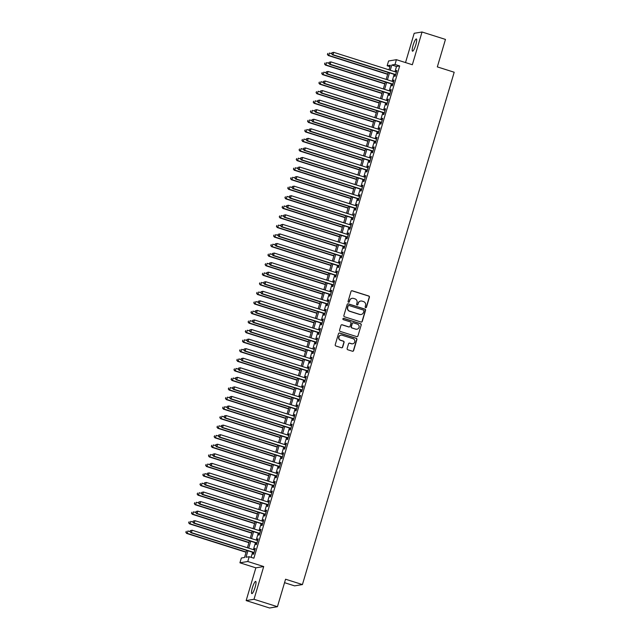 <?xml version="1.0" encoding="UTF-8"?>
<svg xmlns="http://www.w3.org/2000/svg" width="640" height="640" viewBox="0 0 640 640"><rect width="100%" height="100%" fill="white"/><g stroke="black" fill="none" stroke-linecap="round" stroke-linejoin="round"><path stroke-width="0.96" d="M365.632 307.656A0.688 0.672 80.6 0 0 366.464 307.208L369.424 297.24A0.984 0.96 80.6 0 0 368.776 296.008L352.224 290.768A0.984 0.96 80.6 0 0 351.024 291.408L348.072 301.384A0.688 0.672 80.6 0 0 348.832 302.264A0.688 0.672 80.6 0 0 349.36 301.792L349.744 300.496A3.144 3.072 80.6 0 1 353.576 298.424L354.96 298.864A3.144 3.072 80.6 0 1 357.008 302.8L356.624 304.088A0.688 0.672 80.6 0 0 357.384 304.976A0.688 0.672 80.6 0 0 357.912 304.496L358.296 303.208A3.144 3.072 80.6 0 1 362.128 301.136L363.512 301.576A3.144 3.072 80.6 0 1 365.56 305.512L365.176 306.8A0.688 0.672 80.6 0 0 365.632 307.656M365.824 307.688A0.688 0.672 80.6 0 0 366.256 307.24L369.208 297.272A0.984 0.96 80.6 0 0 368.568 296.04L352.016 290.8A0.984 0.96 80.6 0 0 351.68 290.76M348.72 302.272A0.688 0.672 80.6 0 0 349.152 301.824L349.744 300.496M357.272 304.984A0.688 0.672 80.6 0 0 357.704 304.536L358.296 303.208M255.12 587.28A6.408 1.232 -72.4 0 0 255.696 581.4A6.408 1.232 -72.4 0 0 252.4 587.728A6.408 1.232 -72.4 0 0 251.824 593.616A6.408 1.232 -72.4 0 0 255.12 587.28M415.792 44.848A6.408 1.232 -72.4 0 0 416.376 38.96A6.408 1.232 -72.4 0 0 413.08 45.296A6.408 1.232 -72.4 0 0 412.504 51.184A6.408 1.232 -72.4 0 0 415.792 44.848M347.136 348.52A0.984 0.96 80.6 0 0 347.776 349.752L352.424 351.224A0.984 0.96 80.6 0 0 353.624 350.576L356.904 339.504A0.984 0.96 80.6 0 0 356.256 338.272L339.704 333.032A0.984 0.96 80.6 0 0 338.512 333.68L335.232 344.752A0.984 0.96 80.6 0 0 335.872 345.976L341.48 347.752A0.984 0.96 80.6 0 0 342.68 347.112L344.08 342.368A0.984 0.96 80.6 0 0 343.44 341.144L340.656 340.256A2.632 2.568 80.6 0 1 340.976 335.152A2.632 2.568 80.6 0 1 342.144 335.24L353.04 338.696A2.632 2.568 80.6 0 1 352.728 343.8A2.632 2.568 80.6 0 1 351.552 343.712L349.736 343.136A0.984 0.96 80.6 0 0 348.544 343.784L347.136 348.52M277.432 606.704L269.576 608L246.152 600.584L254.008 599.288L277.432 606.704L285.568 579.224L302.432 584.568L454.192 72.24L437.328 66.896L445.464 39.416L422.04 32L412.344 64.736L396.416 59.688L395.008 64.472L399.688 65.952L253.88 558.208L249.192 556.72L247.776 561.504L239.928 562.8L241.344 558.016L244.528 557.496L246.632 550.376M254.008 599.288L263.704 566.552L247.776 561.504M361.064 322.04A0.984 0.96 80.6 0 0 362.264 321.4L365.544 310.328A0.984 0.96 80.6 0 0 364.904 309.096L348.352 303.856A0.984 0.96 80.6 0 0 347.152 304.496L343.872 315.568A0.984 0.96 80.6 0 0 344.512 316.8L361.064 322.04M361.224 324.912L357.944 335.984A0.984 0.96 80.6 0 1 356.744 336.632L340.192 331.392A0.984 0.96 80.6 0 1 339.552 330.16L340.952 325.424A0.984 0.96 80.6 0 1 342.152 324.776L348.864 326.904A0.984 0.96 80.6 0 0 350.064 326.256L350.992 323.112A0.984 0.96 80.6 0 0 350.352 321.88L343.36 319.672A0.688 0.672 80.6 0 1 343.448 318.336A0.688 0.672 80.6 0 1 343.752 318.352L360.576 323.688A0.984 0.96 80.6 0 1 361.224 324.912L357.944 335.984M422.04 32L414.192 33.296L405.52 62.576M395.144 74.656L394.648 76.336L395.176 76.248L396.88 70.512L396.344 70.6L395.92 72.04M392.312 84.216L391.816 85.888L392.344 85.8L394.048 80.072L393.512 80.152L393.088 81.592M389.48 93.776L388.984 95.448L389.512 95.36L391.216 89.624L390.68 89.712L390.256 91.152M386.648 103.336L386.152 105.008L386.68 104.92L388.384 99.184L387.848 99.272L387.424 100.712M383.816 112.896L383.32 114.568L383.856 114.48L385.552 108.744L385.024 108.832L384.592 110.272M380.984 122.448L380.488 124.12L381.024 124.04L382.72 118.304L382.192 118.392L381.76 119.832M378.152 132.008L377.656 133.68L378.192 133.592L379.888 127.856L379.36 127.944L378.928 129.384M375.32 141.568L374.824 143.24L375.36 143.152L377.056 137.416L376.528 137.504L376.104 138.944M372.496 151.128L372 152.8L372.528 152.712L374.224 146.976L373.696 147.064L373.272 148.504M369.664 160.688L369.168 162.36L369.696 162.272L371.392 156.536L370.864 156.624L370.44 158.064M366.832 170.24L366.336 171.912L366.864 171.824L368.56 166.096L368.032 166.184L367.608 167.616M364 179.8L363.504 181.472L364.032 181.384L365.728 175.648L365.2 175.736L364.776 177.176M361.168 189.36L360.672 191.032L361.2 190.944L362.904 185.208L362.368 185.296L361.944 186.736M358.336 198.92L357.84 200.592L358.368 200.504L360.072 194.768L359.536 194.856L359.112 196.296M355.504 208.472L355.008 210.152L355.536 210.064L357.24 204.328L356.704 204.416L356.28 205.856M352.672 218.032L352.176 219.704L352.704 219.616L354.408 213.888L353.448 215.408M349.84 227.592L349.344 229.264L349.88 229.176L351.576 223.44L351.048 223.528L350.616 224.968M347.008 237.152L346.512 238.824L347.048 238.736L348.744 233L348.216 233.088L347.784 234.528M344.176 246.712L343.68 248.384L344.216 248.296L345.912 242.56L345.384 242.648L344.96 244.088M341.344 256.264L340.856 257.944L341.384 257.856L343.08 252.12L342.552 252.208L342.128 253.648M338.52 265.824L338.024 267.496L338.552 267.408L340.248 261.68L339.72 261.76L339.296 263.2M335.688 275.384L335.192 277.056L335.72 276.968L337.416 271.232L336.888 271.32L336.464 272.76M332.856 284.944L332.36 286.616L332.888 286.528L334.584 280.792L334.056 280.88L333.632 282.32M330.024 294.504L329.528 296.176L330.056 296.088L331.76 290.352L331.224 290.44L330.8 291.88M327.192 304.056L326.696 305.728L327.224 305.648L328.928 299.912L328.392 300L327.968 301.432M324.36 313.616L323.864 315.288L324.392 315.2L326.096 309.464L325.56 309.552L325.136 310.992M321.528 323.176L321.032 324.848L321.56 324.76L323.264 319.024L322.728 319.112L322.304 320.552M318.696 332.736L318.2 334.408L318.736 334.32L320.432 328.584L319.904 328.672L319.472 330.112M315.864 342.296L315.368 343.968L315.904 343.88L317.6 338.144L317.072 338.232L316.64 339.672M313.032 351.848L312.536 353.52L313.072 353.432L314.768 347.704L313.808 349.224M310.2 361.408L309.704 363.08L310.24 362.992L311.936 357.256L311.408 357.344L310.984 358.784M307.376 370.968L306.88 372.64L307.408 372.552L309.104 366.816L308.576 366.904L308.152 368.344M304.544 380.528L304.048 382.2L304.576 382.112L306.272 376.376L305.744 376.464L305.32 377.904M301.712 390.08L301.216 391.76L301.744 391.672L303.44 385.936L302.912 386.024L302.488 387.464M298.88 399.64L298.384 401.312L298.912 401.224L300.608 395.496L300.08 395.576L299.656 397.016M296.048 409.2L295.552 410.872L296.08 410.784L297.784 405.048L297.248 405.136L296.824 406.576M293.216 418.76L292.72 420.432L293.248 420.344L294.952 414.608L294.416 414.696L293.992 416.136M290.384 428.32L289.888 429.992L290.416 429.904L292.12 424.168L291.584 424.256L291.16 425.696M287.552 437.872L287.056 439.552L287.592 439.464L289.288 433.728L288.76 433.816L288.328 435.256M284.72 447.432L284.224 449.104L284.76 449.016L286.456 443.28L285.928 443.368L285.496 444.808M281.888 456.992L281.392 458.664L281.928 458.576L283.624 452.84L283.096 452.928L282.664 454.368M279.056 466.552L278.56 468.224L279.096 468.136L280.792 462.4L280.264 462.488L279.84 463.928M276.224 476.112L275.736 477.784L276.264 477.696L277.96 471.96L277.432 472.048L277.008 473.488M273.4 485.664L272.904 487.336L273.432 487.256L275.128 481.52L274.6 481.608L274.176 483.04M270.568 495.224L270.072 496.896L270.6 496.808L272.296 491.072L271.768 491.16L271.344 492.6M267.736 504.784L267.24 506.456L267.768 506.368L269.464 500.632L268.936 500.72L268.512 502.16M264.904 514.344L264.408 516.016L264.936 515.928L266.64 510.192L266.104 510.28L265.68 511.72M262.072 523.904L261.576 525.576L262.104 525.488L263.808 519.752L263.272 519.84L262.848 521.28M259.24 533.456L258.744 535.128L259.272 535.04L260.976 529.312L260.44 529.4L260.016 530.832M256.408 543.016L255.912 544.688L256.44 544.6L258.144 538.864L257.616 538.952L257.184 540.392M399.688 65.952L396.504 66.48L394.952 71.728M394.176 74.352L392.12 81.288M391.344 83.912L389.288 90.848M388.512 93.472L386.456 100.408M385.68 103.024L383.624 109.96M382.848 112.584L380.792 119.52M380.016 122.144L377.96 129.08M377.184 131.704L375.128 138.64M374.352 141.264L372.304 148.2M371.52 150.816L369.472 157.752M368.696 160.376L366.64 167.312M365.864 169.936L363.808 176.872M363.032 179.496L360.976 186.432M360.2 189.056L358.144 195.984M357.368 198.608L355.312 205.544M354.536 208.168L352.48 215.104M351.704 217.728L349.648 224.664M348.872 227.288L346.816 234.224M346.04 236.848L343.984 243.776M343.208 246.4L341.16 253.336M340.376 255.96L338.328 262.896M337.544 265.52L335.496 272.456M334.72 275.08L332.664 282.016M331.888 284.632L329.832 291.568M329.056 294.192L327 301.128M326.224 303.752L324.168 310.688M323.392 313.312L321.336 320.248M320.56 322.872L318.504 329.8M317.728 332.424L315.672 339.36M314.896 341.984L312.84 348.92M312.064 351.544L310.008 358.48M309.232 361.104L307.184 368.04M306.4 370.664L304.352 377.592M303.576 380.216L301.52 387.152M300.744 389.776L298.688 396.712M297.912 399.336L295.856 406.272M295.08 408.896L293.024 415.832M292.248 418.448L290.192 425.384M289.416 428.008L287.36 434.944M286.584 437.568L284.528 444.504M283.752 447.128L281.696 454.064M280.92 456.688L278.864 463.624M278.088 466.24L276.04 473.176M275.256 475.8L273.208 482.736M272.424 485.36L270.376 492.296M269.6 494.92L267.544 501.856M266.768 504.48L264.712 511.408M263.936 514.032L261.88 520.968M261.104 523.592L259.048 530.528M258.272 533.152L256.216 540.088M255.44 542.712L253.384 549.648M252.608 552.272L251.112 557.328M253.576 552.576L253.08 554.248L253.616 554.16L255.312 548.424L254.784 548.512L254.352 549.952M284.544 582.68L294.584 585.864L302.432 584.568M263.704 566.552L255.856 567.84L246.152 600.584M255.856 567.84L239.928 562.8M389.92 66.64L387.152 65.768L388.568 60.984L396.416 59.688M247.928 550.784L246.008 557.248L249.192 556.72M395.008 64.472L391.824 64.992L390.264 70.248M389.488 72.872L387.432 79.808M386.656 82.424L384.6 89.36M383.824 91.984L381.776 98.92M380.992 101.544L378.944 108.48M378.168 111.104L376.112 118.04M375.336 120.664L373.28 127.592M372.504 130.216L370.448 137.152M369.672 139.776L367.616 146.712M366.84 149.336L364.784 156.272M364.008 158.896L361.952 165.832M361.176 168.448L359.12 175.384M358.344 178.008L356.288 184.944M355.512 187.568L353.456 194.504M352.68 197.128L350.632 204.064M349.848 206.688L347.8 213.624M347.016 216.24L344.968 223.176M344.192 225.8L342.136 232.736M341.36 235.36L339.304 242.296M338.528 244.92L336.472 251.856M335.696 254.48L333.64 261.408M332.864 264.032L330.808 270.968M330.032 273.592L327.976 280.528M327.2 283.152L325.144 290.088M324.368 292.712L322.312 299.648M321.536 302.272L319.48 309.2M318.704 311.824L316.656 318.76M315.872 321.384L313.824 328.32M313.048 330.944L310.992 337.88M310.216 340.504L308.16 347.44M307.384 350.056L305.328 356.992M304.552 359.616L302.496 366.552M301.72 369.176L299.664 376.112M298.888 378.736L296.832 385.672M296.056 388.296L294 395.232M293.224 397.848L291.168 404.784M290.392 407.408L288.336 414.344M287.56 416.968L285.512 423.904M284.728 426.528L282.68 433.464M281.904 436.088L279.848 443.016M279.072 445.64L277.016 452.576M276.24 455.2L274.184 462.136M273.408 464.76L271.352 471.696M270.576 474.32L268.52 481.256M267.744 483.88L265.688 490.808M264.912 493.432L262.856 500.368M262.08 502.992L260.024 509.928M259.248 512.552L257.192 519.488M256.416 522.112L254.368 529.048M253.584 531.664L251.536 538.6M250.752 541.224L248.704 548.16M388.976 69.84L390.336 65.24L387.152 65.768M247.408 547.752L249.464 540.816M250.24 538.192L252.296 531.256M253.072 528.632L255.128 521.704M255.904 519.08L257.96 512.144M258.736 509.52L260.792 502.584M261.568 499.96L263.624 493.024M264.4 490.4L266.448 483.464M267.232 480.84L269.28 473.912M270.064 471.288L272.112 464.352M272.888 461.728L274.944 454.792M275.72 452.168L277.776 445.232M278.552 442.608L280.608 435.672M281.384 433.056L283.44 426.12M284.216 423.496L286.272 416.56M287.048 413.936L289.104 407M289.88 404.376L291.936 397.44M292.712 394.816L294.768 387.88M295.544 385.264L297.6 378.328M298.376 375.704L300.424 368.768M301.208 366.144L303.256 359.208M304.032 356.584L306.088 349.648M306.864 347.024L308.92 340.096M309.696 337.472L311.752 330.536M312.528 327.912L314.584 320.976M315.36 318.352L317.416 311.416M318.192 308.792L320.248 301.856M321.024 299.232L323.08 292.304M323.856 289.68L325.912 282.744M326.688 280.12L328.744 273.184M329.52 270.56L331.568 263.624M332.352 261L334.4 254.064M335.184 251.448L337.232 244.512M338.008 241.888L340.064 234.952M340.84 232.328L342.896 225.392M343.672 222.768L345.728 215.832M346.504 213.208L348.56 206.28M349.336 203.656L351.392 196.72M352.168 194.096L354.224 187.16M355 184.536L357.056 177.6M357.832 174.976L359.888 168.04M360.664 165.416L362.72 158.488M363.496 155.864L365.544 148.928M366.328 146.304L368.376 139.368M369.152 136.744L371.208 129.808M371.984 127.184L374.04 120.248M374.816 117.632L376.872 110.696M377.648 108.072L379.704 101.136M380.48 98.512L382.536 91.576M383.312 88.952L385.368 82.016M386.144 79.392L388.2 72.456M396.504 66.48L391.824 64.992M396.344 70.6L396.808 70.744M393.512 80.152L393.976 80.304M390.68 89.712L391.144 89.864M387.848 99.272L388.312 99.416M385.024 108.832L385.48 108.976M382.192 118.392L382.648 118.536M379.36 127.944L379.816 128.096M376.528 137.504L376.984 137.648M373.696 147.064L374.16 147.208M370.864 156.624L371.328 156.768M368.032 166.184L368.496 166.328M365.2 175.736L365.664 175.888M362.368 185.296L362.832 185.44M359.536 194.856L360 195M356.704 204.416L357.168 204.56M353.88 213.976L354.336 214.12M351.048 223.528L351.504 223.68M348.216 233.088L348.672 233.232M345.384 242.648L345.84 242.792M342.552 252.208L343.016 252.352M339.72 261.76L340.184 261.912M336.888 271.32L337.352 271.464M334.056 280.88L334.52 281.024M331.224 290.44L331.688 290.584M328.392 300L328.856 300.144M325.56 309.552L326.024 309.704M322.728 319.112L323.192 319.256M319.904 328.672L320.36 328.816M317.072 338.232L317.528 338.376M314.24 347.792L314.696 347.936M311.408 357.344L311.864 357.496M308.576 366.904L309.04 367.048M305.744 376.464L306.208 376.608M302.912 386.024L303.376 386.168M300.08 395.576L300.544 395.728M297.248 405.136L297.712 405.288M294.416 414.696L294.88 414.84M291.584 424.256L292.048 424.4M288.76 433.816L289.216 433.96M285.928 443.368L286.384 443.52M283.096 452.928L283.552 453.072M280.264 462.488L280.72 462.632M277.432 472.048L277.896 472.192M274.6 481.608L275.064 481.752M271.768 491.16L272.232 491.312M268.936 500.72L269.4 500.864M266.104 510.28L266.568 510.424M263.272 519.84L263.736 519.984M260.44 529.4L260.904 529.544M257.616 538.952L258.072 539.104M254.784 548.512L255.24 548.656M360.624 301.056A3.144 3.072 80.6 0 0 358.088 303.24M352.072 298.344A3.144 3.072 80.6 0 0 349.536 300.536M361.4 322.088A0.984 0.96 80.6 0 0 362.048 321.432L365.328 310.36A0.984 0.96 80.6 0 0 364.688 309.128L348.136 303.888A0.984 0.96 80.6 0 0 347.808 303.848M363.952 310.952A0.688 0.672 80.6 0 0 363.504 310.088L348.968 305.488A0.688 0.672 80.6 0 0 348.136 305.936L347.728 307.304A3.144 3.072 80.6 0 0 349.784 311.232L359.712 314.384A3.144 3.072 80.6 0 0 363.544 312.312L363.952 310.952M348.56 305.488A0.688 0.672 80.6 0 0 347.92 305.976L348.136 305.936M361.008 314.496A3.144 3.072 80.6 0 1 359.504 314.416L349.568 311.272A3.144 3.072 80.6 0 1 347.52 307.336L347.92 305.976M357.072 336.68A0.984 0.96 80.6 0 0 357.728 336.024M349.192 326.944A0.984 0.96 80.6 0 1 348.656 326.936L341.936 324.808A0.984 0.96 80.6 0 0 341.608 324.768M361.008 324.952A0.984 0.96 80.6 0 0 360.368 323.72L343.536 318.392A0.688 0.672 80.6 0 0 343.344 318.36M355.832 329.112A2.632 2.568 80.6 0 0 359.136 326.784A2.632 2.568 80.6 0 0 357.32 324.088L353.48 322.872A0.984 0.96 80.6 0 0 352.28 323.52L351.352 326.664A0.984 0.96 80.6 0 0 351.992 327.896L355.616 329.144A2.632 2.568 80.6 0 0 356.896 329.208M352.936 322.864A0.984 0.96 80.6 0 0 352.072 323.552L352.28 323.52M355.616 329.144L351.776 327.928A0.984 0.96 80.6 0 1 351.136 326.696L352.072 323.552M352.616 343.816A2.632 2.568 80.6 0 1 351.344 343.744L349.528 343.168A0.984 0.96 80.6 0 0 349.192 343.128M340.864 335.176A2.632 2.568 80.6 0 0 340.448 340.296L340.656 340.256M341.808 347.8A0.984 0.96 80.6 0 0 342.464 347.144L343.872 342.408A0.984 0.96 80.6 0 0 343.224 341.176L340.448 340.296M352.752 351.264A0.984 0.96 80.6 0 0 353.408 350.608L356.688 339.536A0.984 0.96 80.6 0 0 356.048 338.312L339.496 333.064A0.984 0.96 80.6 0 0 339.16 333.024M331.656 53.72L329.464 53.024L328.752 55.416L328.224 55.504L387.648 74.328M327.584 54.344L327.872 53.384L327.376 54.376L328.752 55.416L387.712 74.096M328.224 55.504L327.376 54.376M331.904 52.72L331.616 53.672L331.904 52.72L333.704 52.328L396.384 72.184M332.112 52.688L333.704 52.328L332.992 54.72L332.464 54.808L395.6 74.808M395.672 74.576L332.992 54.72L331.832 53.64M331.616 53.672L332.464 54.808M328.824 63.28L326.632 62.584L325.92 64.976L325.392 65.064L384.816 83.888M324.76 63.896L325.04 62.944L324.544 63.936L325.92 64.976L384.88 83.656M325.392 65.064L324.544 63.936M325.992 72.84L323.8 72.144L323.088 74.536L322.56 74.624L381.984 93.448M321.928 73.456L322.208 72.504L321.712 73.496L323.088 74.536L382.048 93.208M322.56 74.624L321.712 73.496M323.16 82.4L320.968 81.704L320.256 84.096L319.728 84.176L379.152 103M319.096 83.016L319.376 82.056L318.88 83.048L320.256 84.096L379.216 102.768M319.728 84.176L318.88 83.048M320.328 91.952L318.136 91.264L317.424 93.648L316.896 93.736L376.32 112.56M316.264 92.576L316.544 91.616L316.048 92.608L317.424 93.648L376.392 112.328M316.896 93.736L316.048 92.608M329.072 62.28L328.784 63.232L329.072 62.28L330.872 61.888L393.552 81.744M329.28 62.24L330.872 61.888L330.168 64.272L329.632 64.36L392.776 84.368M392.84 84.128L330.168 64.272L329 63.2M328.784 63.232L329.632 64.36M326.24 71.84L325.96 72.792L326.24 71.84L328.04 71.448L390.72 91.296M326.448 71.8L328.04 71.448L327.336 73.832L326.8 73.92L389.944 93.92M390.008 93.688L327.336 73.832L326.168 72.76M325.96 72.792L326.8 73.92M323.408 81.392L323.128 82.352L323.408 81.392L325.208 81L387.888 100.856M323.624 81.36L325.208 81L324.504 83.392L323.968 83.48L387.112 103.48M387.176 103.248L324.504 83.392L323.336 82.312M323.128 82.352L323.968 83.48M320.576 90.952L320.296 91.912L320.576 90.952L322.376 90.56L385.056 110.416M320.792 90.92L322.376 90.56L321.672 92.952L321.144 93.04L384.28 113.04M384.344 112.808L321.672 92.952L320.504 91.872M320.296 91.912L321.144 93.04M317.496 101.512L315.304 100.816L314.592 103.208L314.064 103.296L373.488 122.12M313.432 102.136L313.712 101.176L313.216 102.168L314.592 103.208L373.56 121.888M314.064 103.296L313.216 102.168M317.744 100.512L317.464 101.464L317.744 100.512L319.544 100.12L382.224 119.976M317.96 100.48L319.544 100.12L318.84 102.512L318.312 102.6L381.448 122.6M381.52 122.36L318.84 102.512L317.672 101.432M317.464 101.464L318.312 102.6M314.664 111.072L312.472 110.376L311.768 112.768L311.232 112.856L370.656 131.68M310.6 111.688L310.88 110.736L310.384 111.728L311.768 112.768L370.728 131.448M311.232 112.856L310.384 111.728M314.912 110.072L314.632 111.024L314.912 110.072L316.712 109.68L379.392 129.536M315.128 110.032L316.712 109.68L316.008 112.064L315.48 112.152L378.616 132.152M378.688 131.92L316.008 112.064L314.84 110.992M314.632 111.024L315.48 112.152M311.832 120.632L309.64 119.936L308.936 122.328L308.4 122.416L367.824 141.24M307.768 121.248L308.048 120.296L307.56 121.28L308.936 122.328L367.896 141M308.4 122.416L307.56 121.28M312.08 119.632L311.8 120.584L312.08 119.632L313.888 119.232L376.56 139.088M312.296 119.592L313.888 119.232L313.176 121.624L312.648 121.712L375.784 141.712M375.856 141.48L313.176 121.624L312.016 120.552M311.8 120.584L312.648 121.712M309 130.192L306.808 129.496L306.104 131.88L305.568 131.968L364.992 150.792M304.936 130.808L305.224 129.848L304.728 130.84L306.104 131.88L365.064 150.56M305.568 131.968L304.728 130.84M309.248 129.184L308.968 130.144L309.248 129.184L311.056 128.792L373.728 148.648M309.464 129.152L311.056 128.792L310.344 131.184L309.816 131.272L372.952 151.272M373.024 151.04L310.344 131.184L309.184 130.104M308.968 130.144L309.816 131.272M306.176 139.744L303.976 139.056L303.272 141.44L302.744 141.528L362.16 160.352M302.104 140.368L302.392 139.408L301.896 140.4L303.272 141.44L362.232 160.12M302.744 141.528L301.896 140.4M306.424 138.744L306.136 139.704L306.424 138.744L308.224 138.352L370.896 158.208M306.632 138.712L308.224 138.352L307.512 140.744L306.984 140.832L370.12 160.832M370.192 160.6L307.512 140.744L306.352 139.664M306.136 139.704L306.984 140.832M303.344 149.304L301.144 148.608L300.44 151L299.912 151.088L359.328 169.912M299.272 149.92L299.56 148.968L299.064 149.96L300.44 151L359.4 169.68M299.912 151.088L299.064 149.96M303.592 148.304L303.304 149.256L303.592 148.304L305.392 147.912L368.064 167.768M303.8 148.272L305.392 147.912L304.68 150.304L304.152 150.384L367.288 170.392M367.36 170.152L304.68 150.304L303.52 149.224M303.304 149.256L304.152 150.384M300.512 158.864L298.312 158.168L297.608 160.56L297.08 160.648L356.504 179.472M296.44 159.48L296.728 158.528L296.232 159.52L297.608 160.56L356.568 179.24M297.08 160.648L296.232 159.52M300.76 157.864L300.472 158.816L300.76 157.864L302.56 157.472L365.24 177.32M300.968 157.824L302.56 157.472L301.848 159.856L301.32 159.944L364.456 179.944M364.528 179.712L301.848 159.856L300.688 158.784M300.472 158.816L301.32 159.944M297.68 168.424L295.488 167.728L294.776 170.12L294.248 170.208L353.672 189.032M293.616 169.04L293.896 168.088L293.4 169.072L294.776 170.12L353.736 188.792M294.248 170.208L293.4 169.072M297.928 167.416L297.64 168.376L297.928 167.416L299.728 167.024L362.408 186.88M298.136 167.384L299.728 167.024L299.024 169.416L298.488 169.504L361.632 189.504M361.696 189.272L299.024 169.416L297.856 168.344M297.64 168.376L298.488 169.504M294.848 177.984L292.656 177.288L291.944 179.672L291.416 179.76L350.84 198.584M290.784 178.6L291.064 177.64L290.568 178.632L291.944 179.672L350.904 198.352M291.416 179.76L290.568 178.632M295.096 176.976L294.816 177.936L295.096 176.976L296.896 176.584L359.576 196.44M295.304 176.944L296.896 176.584L296.192 178.976L295.656 179.064L358.8 199.064M358.864 198.832L296.192 178.976L295.024 177.896M294.816 177.936L295.656 179.064M292.016 187.536L289.824 186.84L289.112 189.232L288.584 189.32L348.008 208.144M287.952 188.16L288.232 187.2L287.736 188.192L289.112 189.232L348.072 207.912M288.584 189.32L287.736 188.192M292.264 186.536L291.984 187.496L292.264 186.536L294.064 186.144L356.744 206M292.48 186.504L294.064 186.144L293.36 188.536L292.824 188.624L355.968 208.624M356.032 208.392L293.36 188.536L292.192 187.456M291.984 187.496L292.824 188.624M289.184 197.096L286.992 196.4L286.28 198.792L285.752 198.88L345.176 217.704M285.12 197.712L285.4 196.76L284.904 197.752L286.28 198.792L345.248 217.472M285.752 198.88L284.904 197.752M289.432 196.096L289.152 197.048L289.432 196.096L291.232 195.704L353.912 215.56M289.648 196.056L291.232 195.704L290.528 198.088L290 198.176L353.136 218.184M353.2 217.944L290.528 198.088L289.36 197.016M289.152 197.048L290 198.176M286.352 206.656L284.16 205.96L283.448 208.352L282.92 208.44L342.344 227.264M282.288 207.272L282.568 206.32L282.072 207.312L283.448 208.352L342.416 227.024M282.92 208.44L282.072 207.312M286.6 205.656L286.32 206.608L286.6 205.656L288.4 205.264L351.08 225.112M286.816 205.616L288.4 205.264L287.696 207.648L287.168 207.736L350.304 227.736M350.376 227.504L287.696 207.648L286.528 206.576M286.32 206.608L287.168 207.736M283.52 216.216L281.328 215.52L280.624 217.912L280.088 217.992L339.512 236.816M279.456 216.832L279.736 215.88L279.24 216.864L280.624 217.912L339.584 236.584M280.088 217.992L279.24 216.864M283.768 215.208L283.488 216.168L283.768 215.208L285.568 214.816L348.248 234.672M283.984 215.176L285.568 214.816L284.864 217.208L284.336 217.296L347.472 237.296M347.544 237.064L284.864 217.208L283.696 216.136M283.488 216.168L284.336 217.296M280.688 225.776L278.496 225.08L277.792 227.464L277.256 227.552L336.68 246.376M276.624 226.392L276.904 225.432L276.416 226.424L277.792 227.464L336.752 246.144M277.256 227.552L276.416 226.424M280.936 224.768L280.656 225.728L280.936 224.768L282.744 224.376L345.416 244.232M281.152 224.736L282.744 224.376L282.032 226.768L281.504 226.856L344.64 246.856M344.712 246.624L282.032 226.768L280.864 225.688M280.656 225.728L281.504 226.856M277.856 235.328L275.664 234.632L274.96 237.024L274.424 237.112L333.848 255.936M273.792 235.952L274.08 234.992L273.584 235.984L274.96 237.024L333.92 255.704M274.424 237.112L273.584 235.984M278.104 234.328L277.824 235.28L278.104 234.328L279.912 233.936L342.584 253.792M278.32 234.296L279.912 233.936L279.2 236.328L278.672 236.416L341.808 256.416M341.88 256.184L279.2 236.328L278.04 235.248M277.824 235.28L278.672 236.416M275.032 244.888L272.832 244.192L272.128 246.584L271.592 246.672L331.016 265.496M270.96 245.504L271.248 244.552L270.752 245.544L272.128 246.584L331.088 265.264M271.592 246.672L270.752 245.544M275.28 243.888L274.992 244.84L275.28 243.888L277.08 243.496L339.752 263.352M275.488 243.848L277.08 243.496L276.368 245.88L275.84 245.968L338.976 265.968M339.048 265.736L276.368 245.88L275.208 244.808M274.992 244.84L275.84 245.968M272.2 254.448L270 253.752L269.296 256.144L268.768 256.232L328.184 275.056M268.128 255.064L268.416 254.112L267.92 255.104L269.296 256.144L328.256 274.816M268.768 256.232L267.92 255.104M272.448 253.448L272.16 254.4L272.448 253.448L274.248 253.056L336.92 272.904M272.656 253.408L274.248 253.056L273.536 255.44L273.008 255.528L336.144 275.528M336.216 275.296L273.536 255.44L272.376 254.368M272.16 254.4L273.008 255.528M269.368 264.008L267.168 263.312L266.464 265.696L265.936 265.784L325.352 284.608M265.296 264.624L265.584 263.664L265.088 264.656L266.464 265.696L325.424 284.376M265.936 265.784L265.088 264.656M269.616 263L269.328 263.96L269.616 263L271.416 262.608L334.096 282.464M269.824 262.968L271.416 262.608L270.704 265L270.176 265.088L333.312 285.088M333.384 284.856L270.704 265L269.544 263.92M269.328 263.96L270.176 265.088M266.536 273.56L264.344 272.872L263.632 275.256L263.104 275.344L322.528 294.168M262.464 274.184L262.752 273.224L262.256 274.216L263.632 275.256L322.592 293.936M263.104 275.344L262.256 274.216M266.784 272.56L266.496 273.52L266.784 272.56L268.584 272.168L331.264 292.024M266.992 272.528L268.584 272.168L267.88 274.56L267.344 274.648L330.48 294.648M330.552 294.416L267.88 274.56L266.712 273.48M266.496 273.52L267.344 274.648M263.704 283.12L261.512 282.424L260.8 284.816L260.272 284.904L319.696 303.728M259.64 283.744L259.92 282.784L259.424 283.776L260.8 284.816L319.76 303.496M260.272 284.904L259.424 283.776M263.952 282.12L263.664 283.072L263.952 282.12L265.752 281.728L328.432 301.584M264.16 282.088L265.752 281.728L265.048 284.12L264.512 284.208L327.656 304.208M327.72 303.968L265.048 284.12L263.88 283.04M263.664 283.072L264.512 284.208M260.872 292.68L258.68 291.984L257.968 294.376L257.44 294.464L316.864 313.288M256.808 293.296L257.088 292.344L256.592 293.336L257.968 294.376L316.928 313.056M257.44 294.464L256.592 293.336M258.04 302.24L255.848 301.544L255.136 303.936L254.608 304.024L314.032 322.848M253.976 302.856L254.256 301.904L253.76 302.888L255.136 303.936L314.096 322.608M254.608 304.024L253.76 302.888M255.208 311.8L253.016 311.104L252.304 313.488L251.776 313.576L311.2 332.4M251.144 312.416L251.424 311.456L250.928 312.448L252.304 313.488L311.272 332.168M251.776 313.576L250.928 312.448M261.12 291.68L260.84 292.632L261.12 291.68L262.92 291.288L325.6 311.144M261.328 291.64L262.92 291.288L262.216 293.672L261.68 293.76L324.824 313.76M324.888 313.528L262.216 293.672L261.048 292.6M260.84 292.632L261.68 293.76M258.288 301.24L258.008 302.192L258.288 301.24L260.088 300.84L322.768 320.696M258.504 301.2L260.088 300.84L259.384 303.232L258.848 303.32L321.992 323.32M322.056 323.088L259.384 303.232L258.216 302.16M258.008 302.192L258.848 303.32M255.456 310.792L255.176 311.752L255.456 310.792L257.256 310.4L319.936 330.256M255.672 310.76L257.256 310.4L256.552 312.792L256.024 312.88L319.16 332.88M319.224 332.648L256.552 312.792L255.384 311.712M255.176 311.752L256.024 312.88M252.376 321.352L250.184 320.664L249.472 323.048L248.944 323.136L308.368 341.96M248.312 321.976L248.592 321.016L248.096 322.008L249.472 323.048L308.44 341.728M248.944 323.136L248.096 322.008M252.624 320.352L252.344 321.312L252.624 320.352L254.424 319.96L317.104 339.816M252.84 320.32L254.424 319.96L253.72 322.352L253.192 322.44L316.328 342.44M316.4 342.208L253.72 322.352L252.552 321.272M252.344 321.312L253.192 322.44M249.544 330.912L247.352 330.216L246.648 332.608L246.112 332.696L305.536 351.52M245.48 331.528L245.76 330.576L245.264 331.568L246.648 332.608L305.608 351.288M246.112 332.696L245.264 331.568M249.792 329.912L249.512 330.864L249.792 329.912L251.6 329.52L314.272 349.376M250.008 329.872L251.6 329.52L250.888 331.912L250.36 331.992L313.496 352M313.568 351.76L250.888 331.912L249.72 330.832M249.512 330.864L250.36 331.992M246.712 340.472L244.52 339.776L243.816 342.168L243.28 342.256L302.704 361.08M242.648 341.088L242.928 340.136L242.44 341.128L243.816 342.168L302.776 360.848M243.28 342.256L242.44 341.128M246.96 339.472L246.68 340.424L246.96 339.472L248.768 339.08L311.44 358.928M247.176 339.432L248.768 339.08L248.056 341.464L247.528 341.552L310.664 361.552M310.736 361.32L248.056 341.464L246.896 340.392M246.68 340.424L247.528 341.552M243.88 350.032L241.688 349.336L240.984 351.728L240.448 351.816L299.872 370.64M239.816 350.648L240.104 349.696L239.608 350.68L240.984 351.728L299.944 370.4M240.448 351.816L239.608 350.68M244.128 349.024L243.848 349.984L244.128 349.024L245.936 348.632L308.608 368.488M244.344 348.992L245.936 348.632L245.224 351.024L244.696 351.112L307.832 371.112M307.904 370.88L245.224 351.024L244.064 349.952M243.848 349.984L244.696 351.112M241.056 359.592L238.856 358.896L238.152 361.28L237.624 361.368L297.04 380.192M236.984 360.208L237.272 359.248L236.776 360.24L238.152 361.28L297.112 379.96M237.624 361.368L236.776 360.24M241.304 358.584L241.016 359.544L241.304 358.584L243.104 358.192L305.776 378.048M241.512 358.552L243.104 358.192L242.392 360.584L241.864 360.672L305 380.672M305.072 380.44L242.392 360.584L241.232 359.504M241.016 359.544L241.864 360.672M238.224 369.144L236.024 368.448L235.32 370.84L234.792 370.928L294.208 389.752M234.152 369.768L234.44 368.808L233.944 369.8L235.32 370.84L294.28 389.52M234.792 370.928L233.944 369.8M238.472 368.144L238.184 369.104L238.472 368.144L240.272 367.752L302.944 387.608M238.68 368.112L240.272 367.752L239.56 370.144L239.032 370.232L302.168 390.232M302.24 390L239.56 370.144L238.4 369.064M238.184 369.104L239.032 370.232M235.392 378.704L233.192 378.008L232.488 380.4L231.96 380.488L291.384 399.312M231.32 379.32L231.608 378.368L231.112 379.36L232.488 380.4L291.448 399.08M231.96 380.488L231.112 379.36M235.64 377.704L235.352 378.656L235.64 377.704L237.44 377.312L300.12 397.168M235.848 377.664L237.44 377.312L236.728 379.696L236.2 379.784L299.336 399.792M299.408 399.552L236.728 379.696L235.568 378.624M235.352 378.656L236.2 379.784M232.56 388.264L230.368 387.568L229.656 389.96L229.128 390.048L288.552 408.872M228.496 388.88L228.776 387.928L228.28 388.92L229.656 389.96L288.616 408.632M229.128 390.048L228.28 388.92M232.808 387.264L232.52 388.216L232.808 387.264L234.608 386.872L297.288 406.72M233.016 387.224L234.608 386.872L233.904 389.256L233.368 389.344L296.512 409.344M296.576 409.112L233.904 389.256L232.736 388.184M232.52 388.216L233.368 389.344M229.728 397.824L227.536 397.128L226.824 399.52L226.296 399.6L285.72 418.424M225.664 398.44L225.944 397.488L225.448 398.472L226.824 399.52L285.784 418.192M226.296 399.6L225.448 398.472M229.976 396.816L229.696 397.776L229.976 396.816L231.776 396.424L294.456 416.28M230.184 396.784L231.776 396.424L231.072 398.816L230.536 398.904L293.68 418.904M293.744 418.672L231.072 398.816L229.904 397.736M229.696 397.776L230.536 398.904M226.896 407.384L224.704 406.688L223.992 409.072L223.464 409.16L282.888 427.984M222.832 408L223.112 407.04L222.616 408.032L223.992 409.072L282.952 427.752M223.464 409.16L222.616 408.032M227.144 406.376L226.864 407.336L227.144 406.376L228.944 405.984L291.624 425.84M227.36 406.344L228.944 405.984L228.24 408.376L227.704 408.464L290.848 428.464M290.912 428.232L228.24 408.376L227.072 407.296M226.864 407.336L227.704 408.464M224.064 416.936L221.872 416.24L221.16 418.632L220.632 418.72L280.056 437.544M220 417.56L220.28 416.6L219.784 417.592L221.16 418.632L280.128 437.312M220.632 418.72L219.784 417.592M224.312 415.936L224.032 416.888L224.312 415.936L226.112 415.544L288.792 435.4M224.528 415.904L226.112 415.544L225.408 417.936L224.88 418.024L288.016 438.024M288.08 437.784L225.408 417.936L224.24 416.856M224.032 416.888L224.88 418.024M221.232 426.496L219.04 425.8L218.328 428.192L217.8 428.28L277.224 447.104M217.168 427.112L217.448 426.16L216.952 427.152L218.328 428.192L277.296 446.872M217.8 428.28L216.952 427.152M221.48 425.496L221.2 426.448L221.48 425.496L223.28 425.104L285.96 444.96M221.696 425.456L223.28 425.104L222.576 427.488L222.048 427.576L285.184 447.576M285.256 447.344L222.576 427.488L221.408 426.416M221.2 426.448L222.048 427.576M218.4 436.056L216.208 435.36L215.504 437.752L214.968 437.84L274.392 456.664M214.336 436.672L214.616 435.72L214.12 436.712L215.504 437.752L274.464 456.424M214.968 437.84L214.12 436.712M218.648 435.056L218.368 436.008L218.648 435.056L220.448 434.664L283.128 454.512M218.864 435.016L220.448 434.664L219.744 437.048L219.216 437.136L282.352 457.136M282.424 456.904L219.744 437.048L218.576 435.976M218.368 436.008L219.216 437.136M215.568 445.616L213.376 444.92L212.672 447.304L212.136 447.392L271.56 466.216M211.504 446.232L211.784 445.272L211.296 446.264L212.672 447.304L271.632 465.984M212.136 447.392L211.296 446.264M215.816 444.608L215.536 445.568L215.816 444.608L217.624 444.216L280.296 464.072M216.032 444.576L217.624 444.216L216.912 446.608L216.384 446.696L279.52 466.696M279.592 466.464L216.912 446.608L215.744 445.528M215.536 445.568L216.384 446.696M212.736 455.168L210.544 454.48L209.84 456.864L209.304 456.952L268.728 475.776M208.672 455.792L208.96 454.832L208.464 455.824L209.84 456.864L268.8 475.544M209.304 456.952L208.464 455.824M212.984 454.168L212.704 455.128L212.984 454.168L214.792 453.776L277.464 473.632M213.2 454.136L214.792 453.776L214.08 456.168L213.552 456.256L276.688 476.256M276.76 476.024L214.08 456.168L212.92 455.088M212.704 455.128L213.552 456.256M209.912 464.728L207.712 464.032L207.008 466.424L206.472 466.512L265.896 485.336M205.84 465.352L206.128 464.392L205.632 465.384L207.008 466.424L265.968 485.104M206.472 466.512L205.632 465.384M210.16 463.728L209.872 464.68L210.16 463.728L211.96 463.336L274.632 483.192M210.368 463.696L211.96 463.336L211.248 465.728L210.72 465.816L273.856 485.816M273.928 485.576L211.248 465.728L210.088 464.648M209.872 464.68L210.72 465.816M207.08 474.288L204.88 473.592L204.176 475.984L203.648 476.072L263.064 494.896M203.008 474.904L203.296 473.952L202.8 474.944L204.176 475.984L263.136 494.664M203.648 476.072L202.8 474.944M207.328 473.288L207.04 474.24L207.328 473.288L209.128 472.896L271.8 492.752M207.536 473.248L209.128 472.896L208.416 475.28L207.888 475.368L271.024 495.368M271.096 495.136L208.416 475.28L207.256 474.208M207.04 474.24L207.888 475.368M204.248 483.848L202.048 483.152L201.344 485.544L200.816 485.632L260.232 504.456M200.176 484.464L200.464 483.512L199.968 484.496L201.344 485.544L260.304 504.216M200.816 485.632L199.968 484.496M204.496 482.84L204.208 483.8L204.496 482.84L206.296 482.448L268.976 502.304M204.704 482.808L206.296 482.448L205.584 484.84L205.056 484.928L268.192 504.928M268.264 504.696L205.584 484.84L204.424 483.768M204.208 483.8L205.056 484.928M201.416 493.408L199.224 492.712L198.512 495.096L197.984 495.184L257.408 514.008M197.344 494.024L197.632 493.064L197.136 494.056L198.512 495.096L257.472 513.776M197.984 495.184L197.136 494.056M201.664 492.4L201.376 493.36L201.664 492.4L203.464 492.008L266.144 511.864M201.872 492.368L203.464 492.008L202.76 494.4L202.224 494.488L265.36 514.488M265.432 514.256L202.76 494.4L201.592 493.32M201.376 493.36L202.224 494.488M198.584 502.96L196.392 502.272L195.68 504.656L195.152 504.744L254.576 523.568M194.52 503.584L194.8 502.624L194.304 503.616L195.68 504.656L254.64 523.336M195.152 504.744L194.304 503.616M198.832 501.96L198.544 502.92L198.832 501.96L200.632 501.568L263.312 521.424M199.04 501.928L200.632 501.568L199.928 503.96L199.392 504.048L262.536 524.048M262.6 523.816L199.928 503.96L198.76 502.88M198.544 502.92L199.392 504.048M195.752 512.52L193.56 511.824L192.848 514.216L192.32 514.304L251.744 533.128M191.688 513.136L191.968 512.184L191.472 513.176L192.848 514.216L251.808 532.896M192.32 514.304L191.472 513.176M196 511.52L195.72 512.472L196 511.52L197.8 511.128L260.48 530.984M196.208 511.48L197.8 511.128L197.096 513.52L196.56 513.6L259.704 533.608M259.768 533.368L197.096 513.52L195.928 512.44M195.72 512.472L196.56 513.6M192.92 522.08L190.728 521.384L190.016 523.776L189.488 523.864L248.912 542.688M188.856 522.696L189.136 521.744L188.64 522.736L190.016 523.776L248.976 542.456M189.488 523.864L188.64 522.736M193.168 521.08L192.888 522.032L193.168 521.08L194.968 520.688L257.648 540.536M193.384 521.04L194.968 520.688L194.264 523.072L193.728 523.16L256.872 543.16M256.936 542.928L194.264 523.072L193.096 522M192.888 522.032L193.728 523.16M190.088 531.64L187.896 530.944L187.184 533.336L186.656 533.424L246.08 552.248M186.024 532.256L186.304 531.304L185.808 532.288L187.184 533.336L246.152 552.008M186.656 533.424L185.808 532.288M190.336 530.632L190.056 531.592L190.336 530.632L192.136 530.24L254.816 550.096M190.552 530.6L192.136 530.24L191.432 532.632L190.904 532.72L254.04 552.72M254.104 552.488L191.432 532.632L190.264 531.56M190.056 531.592L190.904 532.72"/></g></svg>
